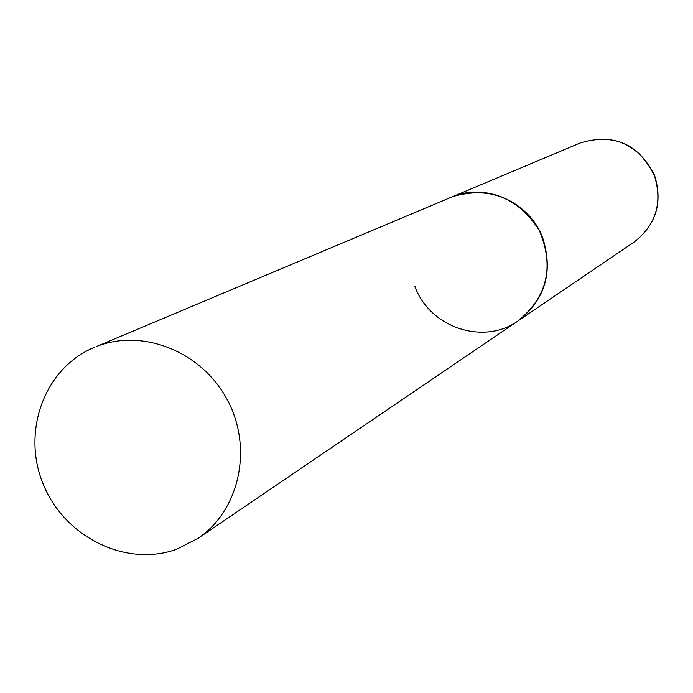 <?xml version="1.0" encoding="UTF-8"?>
<svg xmlns="http://www.w3.org/2000/svg" width="693" height="693" viewBox="0 0 693 693"><rect width="100%" height="100%" fill="white"/><g stroke="black" fill="none" stroke-linecap="round" stroke-linejoin="round"><path stroke-width="1.04" d="M94.135 347.444C44.43 368.026 21.266 431.687 43.278 484.312C64.588 537.214 126.213 567.602 176.654 549.237L197.869 538.461C239.423 510.646 253.17 448.527 227.633 400.459C202.538 352.157 143.486 328.058 96.89 346.335L580.18 142.983C613.496 132.952 638.218 143.772 654.365 175.442C662.811 202.702 656.028 224.93 634.017 242.126L518.13 320.859C547.409 296.855 554.487 266.753 539.345 230.526C518.139 197.488 489.319 186.166 452.893 196.561L451.039 197.306C485.048 182.025 529.599 201.646 542.801 238.141C553.404 272.124 545.183 299.697 518.13 320.859C483.567 345.79 429.53 327.46 414.908 286.4M580.18 142.983C613.677 132.935 638.461 143.694 654.53 175.277M654.538 175.32C662.993 202.521 656.158 224.783 634.017 242.126M518.13 320.859L197.869 538.461"/></g></svg>

